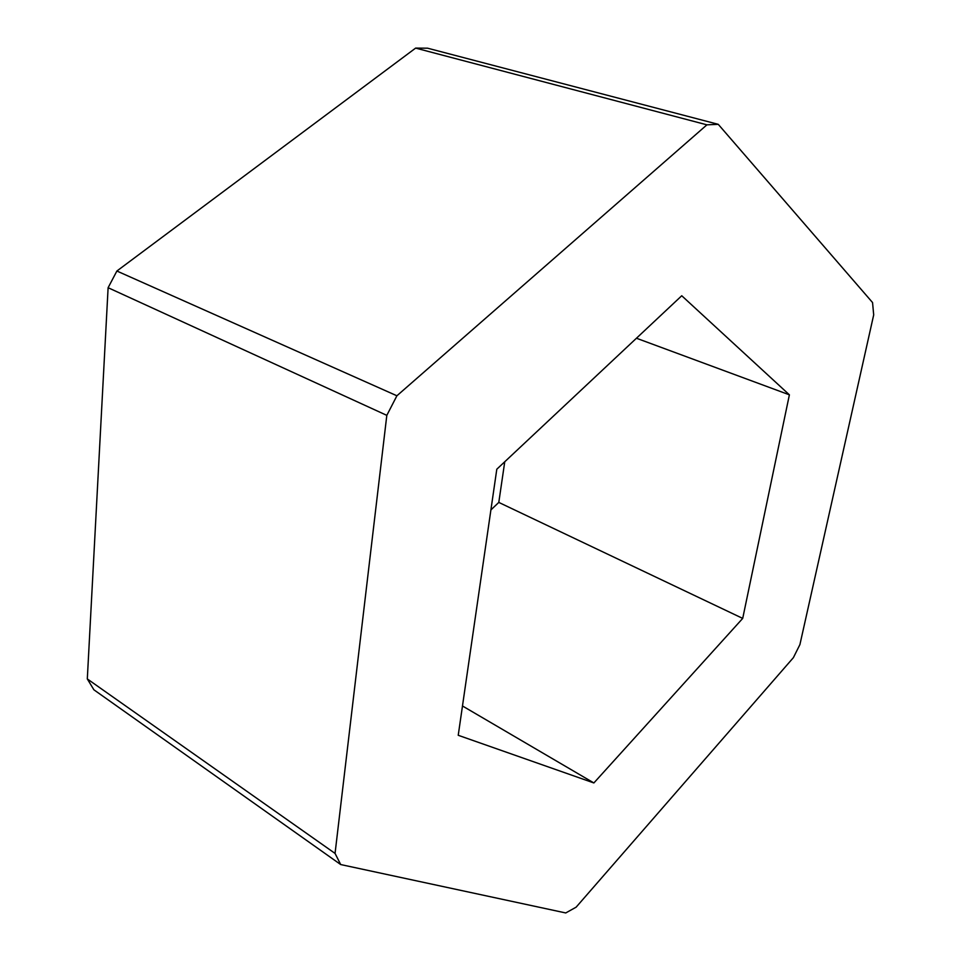 <?xml version="1.0" encoding="UTF-8"?>
<svg xmlns="http://www.w3.org/2000/svg" width="961" height="961" viewBox="0 0 961 961"><rect width="100%" height="100%" fill="white"/><g stroke="black" fill="none" stroke-linecap="round" stroke-linejoin="round"><path stroke-width="1.44" d="M415.645 48.098L706.924 124.834L718.251 124.329L427.585 48.194L415.645 48.098L116.882 271.026L108.112 287.711L87.307 678.934L93.89 689.794L340.699 864.552L335.053 853.416L87.307 678.934M718.251 124.329L872.552 302.547L873.693 314.896L799.912 644.591L793.378 657.66L576.132 907.172L565.741 912.95L340.699 864.552M593.874 782.951L458.229 735.285L496.801 469.22L681.745 295.748L789.389 394.827L742.709 618.403L593.874 782.951L462.481 705.975M742.709 618.403L498.795 502.411L504.753 461.748M490.891 509.931L498.795 502.411M789.389 394.827L636.446 338.236M706.924 124.834L396.905 395.776L386.815 415.356L108.112 287.711M396.905 395.776L116.882 271.026M386.815 415.356L335.053 853.416"/></g></svg>
